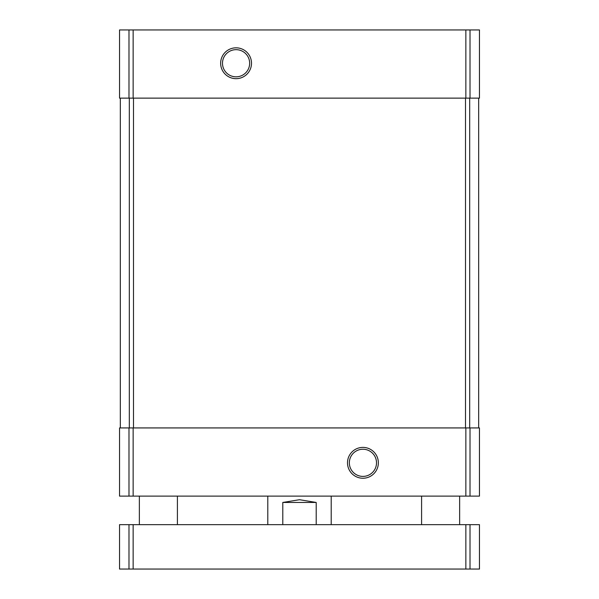 <?xml version="1.0" encoding="UTF-8"?>
<svg xmlns="http://www.w3.org/2000/svg" width="599" height="599" viewBox="0 0 599 599"><rect width="100%" height="100%" fill="white"/><g stroke="black" fill="none" stroke-linecap="round" stroke-linejoin="round"><path stroke-width="0.9" d="M128.987 29.95L119.538 29.95L119.538 98.131L479.462 98.131L479.462 29.95L128.987 29.95L128.987 98.131M128.987 427.933L479.462 427.933L479.462 496.114L119.538 496.114L119.538 427.933L128.987 427.933L128.987 496.114M236.073 47.823A15.424 15.424 0 0 0 222.716 70.959A15.424 15.424 0 0 0 249.431 70.959A15.424 15.424 0 0 0 236.073 47.823M362.927 447.393A15.424 15.424 0 0 0 349.569 470.529A15.424 15.424 0 0 0 376.284 470.529A15.424 15.424 0 0 0 362.927 447.393M478.668 98.131L478.668 427.933M120.332 98.131L120.332 427.933M362.927 449.235A13.582 13.582 0 0 0 351.164 469.609A13.582 13.582 0 0 0 374.689 469.609A13.582 13.582 0 0 0 362.927 449.235M236.073 49.665A13.582 13.582 0 0 0 224.311 70.038A13.582 13.582 0 0 0 247.836 70.038A13.582 13.582 0 0 0 236.073 49.665M316.205 524.657L316.205 502.456L299.5 499.708L282.795 502.456L282.795 524.657M316.205 502.456L282.795 502.456M470.013 569.05L119.538 569.05L119.538 524.657L479.462 524.657L479.462 569.05L470.013 569.05L470.013 524.657M470.013 29.95L470.013 98.131M465.857 29.95L465.857 98.131M133.143 29.95L133.143 98.131M470.013 427.933L470.013 496.114M465.857 427.933L465.857 496.114M133.143 427.933L133.143 496.114M469.683 98.131L469.683 427.933M465.498 98.131L465.498 427.933M133.502 98.131L133.502 427.933M129.317 98.131L129.317 427.933M128.987 569.05L128.987 524.657M133.143 569.05L133.143 524.657M465.857 569.05L465.857 524.657M331.21 524.657L331.21 496.114M267.79 524.657L267.79 496.114M459.643 524.657L459.643 496.114M421.591 524.657L421.591 496.114M177.409 524.657L177.409 496.114M139.357 524.657L139.357 496.114"/></g></svg>
